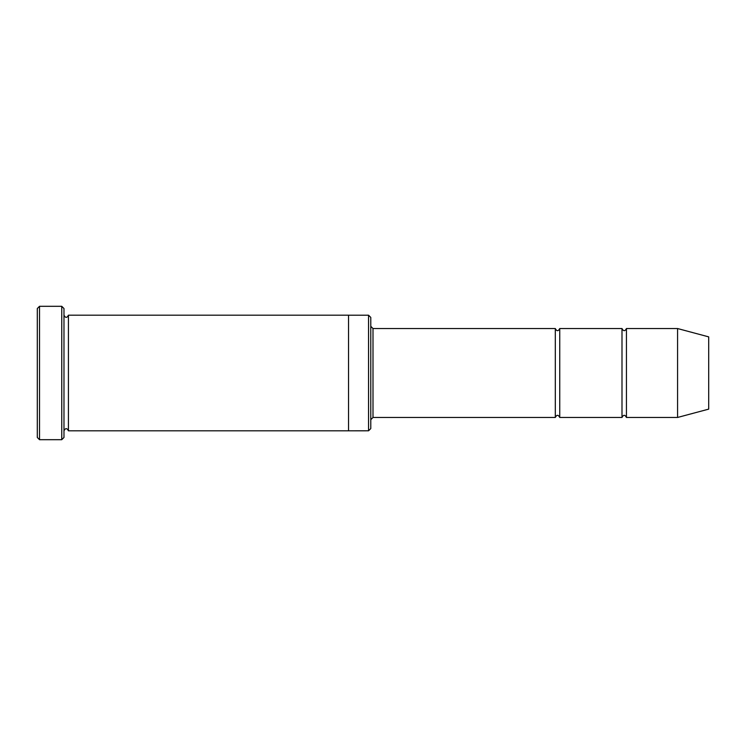 <?xml version="1.0" encoding="UTF-8"?>
<svg xmlns="http://www.w3.org/2000/svg" width="746" height="746" viewBox="0 0 746 746"><rect width="100%" height="100%" fill="white"/><g stroke="black" fill="none" stroke-linecap="round" stroke-linejoin="round"><path stroke-width="1.12" d="M555.304 417.462L373 417.462L373 328.538L555.304 328.538L555.304 417.462C556.786 414.599 558.269 414.599 559.742 417.462L559.742 328.538L621.996 328.538L621.996 417.462C623.479 414.599 624.962 414.599 626.444 417.462L626.444 328.538L677.573 328.538L677.573 417.462L626.444 417.462M368.552 315.204L370.781 317.423L370.781 428.577L368.552 430.796L368.552 315.204L348.541 315.204L348.541 430.806L368.552 430.796M63.979 430.806C65.462 427.934 66.944 427.934 68.427 430.806L68.427 315.194C66.944 318.066 65.462 318.066 63.979 315.194M39.519 306.308L39.519 439.692L37.3 437.473L37.3 308.527L39.519 306.308L61.759 306.308L61.759 439.692L63.979 437.473L63.979 308.527L61.759 306.308M677.573 417.462L708.7 409.125L708.7 336.875L677.573 328.538M559.742 417.462L621.996 417.462M68.427 430.806L348.541 430.806M68.427 315.194L348.541 315.194M626.444 328.538C624.962 331.401 623.479 331.401 621.996 328.538M559.742 328.538C558.269 331.401 556.786 331.401 555.304 328.538M373 328.538L370.781 326.31M373 417.462L370.781 419.69M39.519 439.692L61.759 439.692"/></g></svg>
